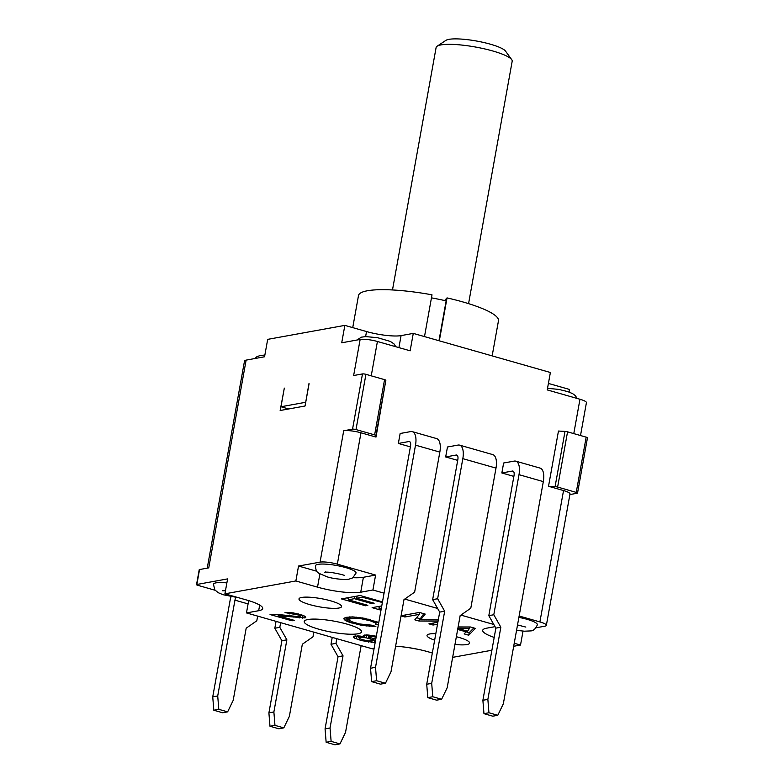 <?xml version="1.0" encoding="UTF-8"?>
<svg xmlns="http://www.w3.org/2000/svg" width="784" height="784" viewBox="0 0 784 784"><rect width="100%" height="100%" fill="white"/><g stroke="black" fill="none" stroke-linecap="round" stroke-linejoin="round"><path stroke-width="1.18" d="M385.855 380.299L375.918 435.541A2.577 0.5 -169.8 0 0 374.625 434.875L355.995 429.563A2.577 0.5 10.2 0 0 352.545 429.162L343.706 430.769A12.887 2.489 -169.8 0 1 360.983 432.788L375.997 437.07L385.855 380.299A2.577 0.5 -169.8 0 0 384.562 379.642L365.942 374.331A2.577 0.5 10.2 0 0 362.482 373.929L353.643 375.526L360.14 339.452L341.716 342.794L344.852 325.38L366.52 331.554A25.764 4.978 10.2 0 0 401.075 335.611L413.276 333.396L550.378 372.498L547.242 389.913L579.964 399.252A12.887 2.489 10.2 0 1 586.422 402.662L580.513 435.532M360.983 432.788L337.345 564.157L375.605 575.074L372.919 589.999L384.062 593.174M404.74 599.074L437.639 608.462M460.904 615.097L493.802 624.476M519.135 616.008L539.902 621.928A12.887 2.489 -169.8 0 1 546.36 625.338A12.887 2.489 -169.8 0 1 544.733 626.21L536.04 627.788M569.89 494.567L577.21 493.244A2.577 0.5 -169.8 0 0 577.534 493.067L587.471 437.835A2.577 0.5 -169.8 0 0 586.177 437.149L567.557 431.837A2.577 0.5 -169.8 0 0 565.019 431.406L558.463 431.043L548.526 486.276L563.539 490.559L539.902 621.928M360.14 339.452A12.887 2.489 -169.8 0 1 377.418 341.481L410.14 350.811L413.276 333.396M410.385 446.88L398.36 443.45L400.144 433.493L410.728 431.582A15.464 6.978 105.9 0 1 412.276 431.641A15.464 6.978 105.9 0 1 415.51 445.155L439.834 452.094L414.628 592.165L403.995 599.593L391.01 671.751L385.454 683.246L376.604 680.728L371.626 681.629L380.475 684.148L385.454 683.246M457.699 460.375L445.675 456.945L447.468 446.998L458.052 445.077A15.464 6.978 105.9 0 1 459.6 445.136A15.464 6.978 105.9 0 1 462.825 458.65L495.998 468.107A15.464 6.978 105.9 0 0 492.773 454.602L459.6 445.136M513.873 476.398L501.848 472.968L512.422 471.047A5.155 2.323 105.9 0 1 512.942 471.066A5.155 2.323 105.9 0 1 514.02 475.574L488.814 615.656L495.87 628.121L500.849 627.22L487.864 699.377L482.885 700.279L495.87 628.121M500.849 627.22L493.793 614.744L518.998 474.673A15.464 6.978 105.9 0 0 515.764 461.159A15.464 6.978 105.9 0 0 514.216 461.1L503.632 463.011L501.848 472.968M569.047 392.059L569.517 389.452L548.408 383.435M513.687 646.281L520.517 645.046L523.026 631.12M491.891 650.24L452.652 657.355M401.055 615.91L404.877 616.998L419.342 614.372L419.675 612.51M404.877 616.998L405.23 614.999M438.295 619.928L420.636 619.752L421.077 617.263L423.938 613.725M420.636 619.752L425.202 614.088L419.401 612.431L401.085 615.754M207.231 568.145L244.51 360.993A12.887 2.489 10.2 0 1 246.127 360.121L264.551 356.779L267.687 339.364L344.852 325.38M437.874 622.231L428.926 623.858L433.072 625.034L433.425 623.035M419.342 614.372L414.824 619.84L418.97 621.016L419.42 618.527L420.851 618.547M416.578 617.723L419.42 618.527M418.97 621.016L438.07 621.183M305.721 402.319L309.082 383.66M305.603 402.29L280.966 406.759L288.698 408.964M280.966 406.759L284.318 388.1L280.162 410.512L305.054 406.004L308.965 383.631M377.731 606.64L379.28 607.081M433.072 625.034L437.521 624.231M374.086 648.584L372.508 648.878L246.47 612.921L248.675 600.632M231.045 596.742A15.464 6.978 -74.1 0 0 229.977 601.063L212.738 696.849L217.717 695.947L218.795 709.334L213.816 710.235L222.656 712.764L227.634 711.862L218.795 709.334M212.738 696.849L213.816 710.235M235.778 597.516A5.155 2.323 -74.1 0 0 234.955 600.162L217.717 695.947M257.652 616.116L256.809 620.781L246.176 628.209L233.191 700.367L227.634 711.862M313.816 632.139L312.983 636.804L302.34 644.232L289.365 716.38L283.808 727.875L278.83 728.777L269.98 726.258L268.902 712.872L273.881 711.97L274.959 725.357L269.98 726.258M280.652 622.672L279.81 627.337L286.866 639.813L273.881 711.97M274.959 725.357L283.808 727.875M286.866 639.813L281.887 640.714L268.902 712.872M276.066 621.369L274.831 628.239L279.81 627.337M274.831 628.239L281.887 640.714M336.816 638.695L335.973 643.36L343.029 655.836L338.051 656.737L330.995 644.262L335.973 643.36M332.23 637.392L330.995 644.262M325.066 728.895L326.144 742.281L331.122 741.37L330.044 727.993L325.066 728.895L338.051 656.737M326.144 742.281L334.993 744.8L339.972 743.898L331.122 741.37M361.14 645.634L345.528 732.403L339.972 743.898M330.044 727.993L343.029 655.836M432.347 652.994L427.907 651.729A32.213 6.233 -169.8 0 0 395.597 646.281M381.181 609.148L379.015 608.531L379.407 606.336M381.769 605.905L372.116 607.659L380.995 610.187M246.127 360.121L208.75 567.871L199.538 569.547A2.577 0.5 -169.8 0 0 199.214 569.723L196.529 584.648A2.577 0.5 -169.8 0 0 197.823 585.325L215.13 590.264M199.538 569.547L196.853 584.472L227.595 578.896L224.91 593.831L295.852 580.964L298.537 566.038L320.068 562.138A12.887 2.489 -169.8 0 1 337.345 564.157M375.173 642.576L361.542 640.636L354.417 638.058L353.437 636.696L357.867 635.893L363.933 636.53L363.315 635.481L366.579 634.893L376.32 636.206M378.77 622.565L364.393 618.262L352.731 616.89L345.94 617.351L343.862 618.507L345.94 620.84L349.566 622.31L362.522 625.563L375.869 626.436L371.312 625.132L359.591 623.966L352.134 621.839L348.792 620.124L349.282 619.066L353.947 618.223L360.532 618.576L370.411 620.85L370.616 619.713M370.411 620.85L375.644 622.996L375.565 624.172L378.358 624.838M293.167 612.863L302.987 615.332L305.505 616.812L305.76 617.537L305.005 617.87L278.183 615.773L294.353 620.379L292.011 620.81L270.039 614.538L277.193 614.401L299.508 616.743L300.605 615.959L298.4 615.009L285.004 612.598L293.167 612.863M520.517 645.046L514.235 643.252M495.037 626.661L486.766 628.16A32.213 6.233 -169.8 0 0 482.709 630.346A32.213 6.233 -169.8 0 0 494.194 637.421M372.919 589.999L360.718 592.214A32.213 6.233 -169.8 0 1 317.52 587.147L295.852 580.964M224.91 593.831L246.578 600.005A32.213 6.233 -169.8 0 1 262.718 608.531A32.213 6.233 -169.8 0 1 258.661 610.716L246.47 612.921M309.827 604.631A21.629 4.185 -169.8 0 0 331.485 608.296A21.629 4.185 -169.8 0 0 341.559 606.208A21.629 4.185 -169.8 0 0 330.73 600.848A21.629 4.185 -169.8 0 0 299.125 598.574A21.629 4.185 -169.8 0 0 309.827 604.631M454.975 644.448A21.629 4.185 -169.8 0 0 469.596 642.733A21.629 4.185 -169.8 0 0 458.758 637.363A21.629 4.185 -169.8 0 0 456.366 636.716M435.826 633.658A21.629 4.185 -169.8 0 0 427.162 635.099A21.629 4.185 -169.8 0 0 434.65 640.156M318.814 629.209A29.135 5.635 -169.8 0 0 348.39 634.158A29.135 5.635 -169.8 0 0 361.473 631.12A29.135 5.635 -169.8 0 0 346.959 624.103A29.135 5.635 -169.8 0 0 304.535 620.879A29.135 5.635 -169.8 0 0 318.814 629.209M382.484 601.906L360.111 595.517L341.442 598.907L365.491 605.767L367.823 605.336L348.331 599.78L354.397 598.682L371.812 603.651L374.144 603.229L356.73 598.261L362.335 597.241L382.376 602.504M457.67 629.444L466.029 631.826L464.167 633.913L468.724 635.207L475.369 628.396L470.39 626.975L458.121 626.955M379.015 608.531L381.367 608.11M374.164 642.606L374.615 640.116L375.614 640.097M373.449 640.048L374.615 640.116M371.753 642.459L372.008 641.057M368.519 642.086L368.715 640.979M365.324 641.498L365.511 640.489M361.542 640.636L361.757 639.479M359.052 639.93L359.327 638.401M356.21 638.901L356.651 636.412L359.033 637.265M355.652 635.942L356.651 636.412M354.417 638.058L354.78 636.059M353.515 637.255L353.643 636.559M363.933 636.53L364.188 635.128M363.57 636.206L363.737 635.295M368.509 635.785L364.619 635.05M358.935 637.823L361.728 637.314L366.265 637.843L372.067 639.499L373.341 640.626L368.362 640.949L362.041 639.577L359.239 638.352L359.258 635.991M373.341 640.626L373.674 638.793M373.027 640.107L373.282 638.705M372.067 639.499L372.253 638.47M370.234 638.872L370.401 637.921M368.568 638.401L368.784 637.235M366.265 637.843L366.716 635.363M363.903 637.5L364.335 635.099M361.728 637.314L361.924 636.245M360.385 637.363L360.611 636.089M359.444 637.539L359.719 636.02M375.781 639.166L368.47 637.059L368.637 635.04M368.343 636.696L370.675 636.275L375.81 637.088L375.977 636.128M373.919 636.657L374.076 635.746M372.204 636.383L372.371 635.442M370.675 636.275L370.861 635.256M369.558 636.285L369.774 635.128M368.627 636.451L368.882 635.05M377.78 622.104L376.271 621.741M348.753 619.34L345.283 617.576M349.321 616.93L348.713 619.556M375.948 623.515L376.31 621.536M374.683 622.398L374.928 621.036M372.665 621.604L372.88 620.36M375.928 621.398L375.644 622.996M368.108 619.086L367.921 620.134M365.373 618.478L365.197 619.468M362.414 617.9L362.247 618.85M360.532 618.576L360.699 617.655M349.282 619.066L349.664 616.92M372.292 626.504L372.478 625.465M369.862 625.191L369.646 626.396M366.177 626.063L366.344 625.103M362.522 625.563L362.688 624.613M360.395 625.181L360.571 624.172M357.21 623.388L357.024 624.436M354.309 623.77L354.505 622.623M351.82 623.055L352.045 621.81M349.821 620.879L349.566 622.31M347.126 621.389L347.577 618.909M345.94 620.84L346.381 618.351M344.617 619.919L345.019 617.665M344.127 619.233L344.323 618.106M353.947 618.223L354.172 616.998M352.173 616.9L351.898 618.4M350.811 616.91L350.497 618.654M358.758 617.4L358.592 618.351M356.367 617.165L356.181 618.204M305.005 617.87L305.241 616.587M304.074 618.037L304.437 616.018M303.575 615.607L300.88 615.499M302.497 618.135L302.938 615.646M299.429 617.91L299.645 616.714M298.136 617.763L298.322 616.743M293.187 617.116L293.343 616.224M288.884 616.538L289.031 615.724M284.112 616.048L284.288 615.107M280.407 615.754L280.594 614.734M278.183 615.773L278.408 614.519M292.011 620.81L292.207 619.772M300.733 616.322L301.027 614.666M300.605 615.959L300.84 614.617M299.821 615.518L300.027 614.382M298.4 615.009L298.586 613.97M296.744 614.538L296.911 613.578M294.853 614.107L295.009 613.196M293.138 613.833L293.314 612.882M291.609 613.725L291.795 612.696M290.492 613.735L290.707 612.569M289.561 613.901L289.815 612.5M354.397 598.682L354.799 596.487M348.331 599.78L348.733 597.584M365.491 605.767L365.677 604.729M347.047 597.888L348.596 598.329M381.406 602.68L381.592 601.651M362.335 597.241L362.522 596.212M356.73 598.261L357.132 596.056M371.812 603.651L371.998 602.612M355.446 596.369L356.994 596.81M468.724 635.207L469.175 632.717L466.029 631.826L466.215 630.797M469.175 632.717L473.82 627.955M457.895 628.219L469.616 628.278L467.538 631.169L457.856 628.405M469.616 628.278L469.851 626.975M492.156 355.897L498.477 320.754A71.119 13.749 -169.8 0 0 492.146 313.355A71.119 13.749 -169.8 0 0 447.037 297.9L439.314 340.824M468.567 303.643L512.187 61.221A38.651 7.477 -169.8 0 0 511.707 59.643A38.651 7.477 -169.8 0 0 458.287 44.737A38.651 7.477 -169.8 0 0 437.119 46.217A38.651 7.477 -169.8 0 0 436.11 47.53L392.49 289.953M511.707 59.643L505.533 51.127A30.919 5.978 -169.8 0 0 462.805 39.2A30.919 5.978 -169.8 0 0 445.871 40.386L437.119 46.217M444.597 300.517L447.037 297.9M424.497 336.591L432.004 294.823A71.119 13.749 -169.8 0 0 358.494 295.568L352.731 327.624M431.465 297.851A68.277 13.201 10.2 0 1 446.145 300.87L438.971 340.726M546.36 625.338L569.997 493.969A12.887 2.489 -169.8 0 0 563.539 490.559M375.918 435.541L375.997 437.07M577.534 493.067A2.577 0.5 -169.8 0 0 576.24 492.381L557.62 487.07A2.577 0.5 -169.8 0 0 555.082 486.639L548.526 486.276M239.051 597.859L223.077 594.713L218.256 592.704L214.865 589.94L213.424 584.247A20.609 3.989 10.2 0 1 216.021 582.855A20.609 3.989 10.2 0 1 226.87 582.904M345.724 567.596A20.609 3.989 10.2 0 1 356.054 573.045L352.722 577.877L348.596 579.288L344.627 579.523C337.198 579.102 331.377 578.2 327.153 576.838L318.902 573.32C318.245 572.33 315.815 572.702 315.482 565.744A20.609 3.989 10.2 0 1 345.724 567.596M353.006 577.69A32.213 6.233 -169.8 0 0 363.404 577.279L375.605 575.074M298.537 566.038L316.775 571.242M398.36 443.45L408.934 441.529A5.155 2.323 105.9 0 1 409.454 441.549A5.155 2.323 105.9 0 1 410.532 446.057L370.548 668.242L375.526 667.341L415.51 445.155M375.526 667.341L376.604 680.728M412.276 431.641L436.6 438.579A15.464 6.978 105.9 0 1 439.834 452.094M370.548 668.242L371.626 681.629M462.825 458.65L437.629 598.731L432.65 599.633L457.846 459.551A5.155 2.323 105.9 0 0 456.778 455.053A5.155 2.323 105.9 0 0 456.259 455.024L445.675 456.945M432.65 599.633L439.697 612.108L426.721 684.256L427.799 697.642L436.639 700.171L441.617 699.269L447.174 687.774L460.159 615.616L470.792 608.188L495.998 468.107M441.617 699.269L432.778 696.741L427.799 697.642M437.629 598.731L444.675 611.206L431.7 683.354L432.778 696.741M439.697 612.108L444.675 611.206M431.7 683.354L426.721 684.256M515.764 461.159L540.088 468.097A15.464 6.978 105.9 0 1 543.322 481.611L503.338 703.797L497.791 715.282L488.942 712.764L487.864 699.377M488.942 712.764L483.963 713.665L482.885 700.279M493.793 614.744L488.814 615.656M483.963 713.665L492.813 716.194L497.791 715.282M518.89 617.4A20.609 3.989 10.2 0 1 537.373 624.77C535.58 628.935 533.257 630.983 530.405 630.924L524.349 631.198L516.558 630.346M377.418 341.481L371.234 375.84M573.78 433.611L579.964 399.252M365.609 336.61L366.52 331.554M248.087 603.905L234.955 600.162M343.706 430.769L320.068 562.138M352.545 429.162L362.482 373.929M398.919 347.616L401.075 335.611M258.661 610.716L259.68 605.072M384.562 379.642L374.625 434.875M586.177 437.149L576.24 492.381M567.557 431.837L557.62 487.07M565.019 431.406L555.082 486.639M408.934 441.529L409.905 441.804M456.259 455.024L457.229 455.308M512.422 471.047L513.393 471.321M518.998 474.673L543.322 481.611M363.404 577.279L360.718 592.214M317.52 587.147L319.892 573.966M355.995 429.563L365.942 374.331M408.444 647.594L418.421 649.387M254.82 358.543L256.838 356.73L260.464 355.407L264.855 355.093M356.887 340.04L361.424 337.159L365.746 336.601L377.584 337.698L390.373 341.442L393.999 343.902L395.802 346.724M222.656 590.773L225.478 590.675M325.487 571.938L324.703 572.281C327.271 571.791 332.661 572.487 340.844 574.349L344.509 575.358M525.839 627.073L517.528 624.966M547.526 388.315L558.845 389.413L567.792 391.618L572.604 393.627L575.309 395.606L577.132 398.439"/></g></svg>
